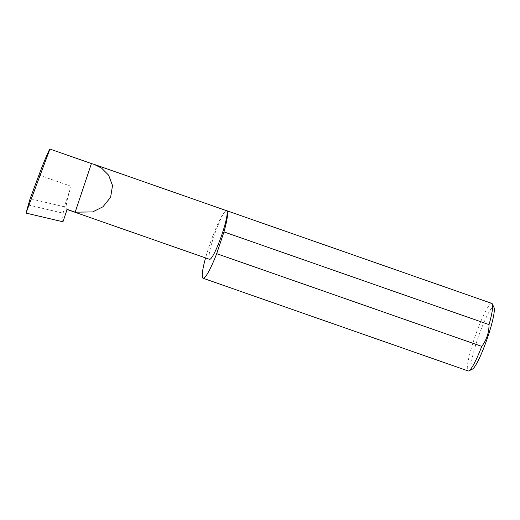 <?xml version="1.0" encoding="UTF-8"?>
<svg xmlns="http://www.w3.org/2000/svg" width="520" height="520" viewBox="0 0 520 520"><rect width="100%" height="100%" fill="white"/><g stroke="black" fill="none" stroke-linecap="round" stroke-linejoin="round"><path stroke-width="0.39" stroke-dasharray="2.6 1.95" d="M226.453 210.645A35.789 4.856 -70.7 0 0 226.2 210.691A25.76 3.497 109.3 0 1 226.564 210.685M472.466 369.096A32.922 4.466 109.3 0 1 472.257 369.181A32.922 4.466 109.3 0 1 477.38 339.729A32.922 4.466 109.3 0 1 493.051 307.034A32.922 4.466 109.3 0 1 494 307.522M491.79 303.387A35.789 4.856 -70.7 0 0 491.276 303.394A35.789 4.856 -70.7 0 0 474.812 337.246A35.789 4.856 -70.7 0 0 468.163 370.955M209.56 259.311A25.76 3.497 109.3 0 1 214.344 235.053A25.76 3.497 109.3 0 1 226.2 210.691A35.789 4.856 -70.7 0 0 205.576 257.92M67.126 209.365A25.76 3.497 109.3 0 1 66.755 209.372A25.76 3.497 109.3 0 1 71.13 186.322L64.291 206.765L63.167 213.187C62.608 217.256 62.536 220.123 62.966 221.793M28.126 204.945L63.167 213.187M64.291 206.765L30.102 198.718M71.13 186.322L38.941 175.065M66.755 209.372L67.087 209.489"/><path stroke-width="0.78" d="M75.159 212.173L92.677 211.926L102.96 206.778L110.611 197.294L112.522 185.575L108.635 175.188L101.641 168.175L94.185 164.385L91.423 163.56L75.159 212.173L67.126 209.365L62.966 221.793L26 213.089L49.933 149.045C49.335 148.967 43.29 163.274 38.941 175.065L30.102 198.718L26 213.089M94.185 164.385L226.564 210.685A25.76 3.497 109.3 0 1 221.78 234.942A25.76 3.497 109.3 0 1 209.931 259.311A25.76 3.497 109.3 0 1 209.56 259.311L67.087 209.489M492.31 303.927L494 307.522A32.922 4.466 109.3 0 1 486.876 339.579A32.922 4.466 109.3 0 1 472.466 369.096L468.904 370.857A35.789 4.856 -70.7 0 0 481.767 346.385C486.564 339.931 488.988 332.677 489.047 324.623A35.789 4.856 -70.7 0 0 492.31 303.927A35.789 4.856 -70.7 0 0 491.79 303.387L226.714 210.685A35.789 4.856 -70.7 0 0 226.453 210.645M205.576 257.92A35.789 4.856 -70.7 0 0 203.08 278.245L468.163 370.955A35.789 4.856 -70.7 0 0 468.676 370.949A35.789 4.856 -70.7 0 0 468.904 370.857M489.047 324.623L223.971 231.914A35.789 4.856 -70.7 0 0 226.714 210.685M203.08 278.245A35.789 4.856 -70.7 0 0 203.593 278.239A35.789 4.856 -70.7 0 0 216.684 253.682L481.767 346.385M49.933 149.045L91.423 163.56M223.971 231.914L216.684 253.682"/></g></svg>
